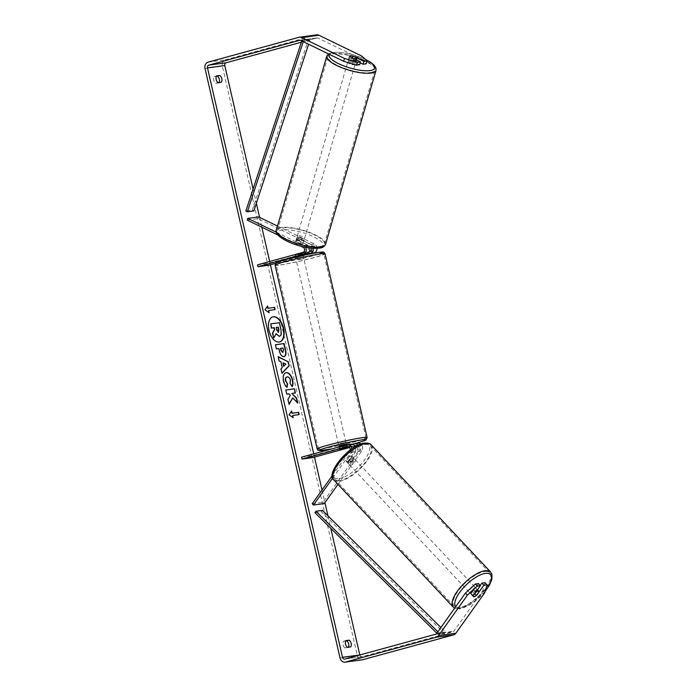<?xml version="1.0" encoding="UTF-8"?>
<svg xmlns="http://www.w3.org/2000/svg" width="697" height="697" viewBox="0 0 697 697"><rect width="100%" height="100%" fill="white"/><g stroke="black" fill="none" stroke-linecap="round" stroke-linejoin="round"><path stroke-width="0.52" stroke-dasharray="3.48 2.61" d="M356.359 446.054A2.701 2.222 82.2 0 1 356.925 450.088L349.65 460.299A3.851 1.438 -43.6 0 1 347.106 461.667A3.851 1.438 -43.6 0 1 346.339 461.484A3.851 1.438 -43.6 0 1 346.182 460.769L353.466 450.558A2.701 2.222 -97.8 0 0 353.675 447.526A2.701 2.222 -97.8 0 0 351.375 446.08A2.701 2.222 -97.8 0 0 351.14 446.124L348.796 446.76M349.65 460.299L350.879 461.588A3.851 1.438 -43.6 0 1 348.343 462.965A3.851 1.438 -43.6 0 1 347.576 462.782A3.851 1.438 -43.6 0 1 347.42 462.067L354.695 451.856A4.626 3.807 -97.8 0 0 355.104 446.76M357.953 445.252A4.626 3.807 82.2 0 1 358.153 451.386L350.879 461.588M332.687 478.081L351.018 452.362A4.626 3.807 -97.8 0 0 351.854 448.842M337.958 484.371L361.83 450.881A4.626 3.807 -97.8 0 0 360.924 444.015M358.249 443.187A4.626 3.807 -97.8 0 0 357.849 443.275L312.378 455.707L312.805 457.581M332.251 475.659L349.789 451.064A2.701 2.222 -97.8 0 0 350.234 450.009M312.23 503.748L323.042 502.267L360.602 449.582A2.701 2.222 -97.8 0 0 360.811 446.55A2.701 2.222 -97.8 0 0 358.511 445.104A2.701 2.222 -97.8 0 0 358.275 445.148L355.94 445.784M354.756 446.106L349.676 447.5M349.302 447.099L354.468 445.688M301.566 457.188L312.378 455.707M351.114 444.163A4.626 3.807 -97.8 0 0 350.704 444.25L339.16 447.474L352.412 444.259M323.042 502.267L324.279 503.565M339.77 449.234L339.343 447.361M343.229 448.729L342.802 446.882M346.182 460.769L347.42 462.067M471.111 593.67A3.851 1.481 -43.2 0 1 470.327 593.469A3.851 1.481 -43.2 0 1 471.477 590.411A3.851 1.481 -43.2 0 1 475.154 587.989A3.851 1.481 -43.2 0 1 475.938 588.19A3.851 1.481 -43.2 0 1 474.788 591.248A3.851 1.481 -43.2 0 1 471.111 593.67M476.147 595.787L473.951 593.452A3.851 1.481 -43.2 0 0 476.844 589.401L479.039 591.736M470.327 593.469L473.246 596.58A3.851 1.481 -43.2 0 1 473.246 596.58A3.851 1.481 -43.2 0 1 473.071 596.153L473.106 596.109M475.885 592.014L473.768 589.767A3.851 1.481 -43.2 0 0 470.884 593.818L473.071 596.153M349.302 464.002A3.851 1.481 -43.2 0 1 348.517 463.801A3.851 1.481 -43.2 0 1 349.667 460.743A3.851 1.481 -43.2 0 1 353.344 458.321A3.851 1.481 -43.2 0 1 354.128 458.521A3.851 1.481 -43.2 0 1 352.978 461.588A3.851 1.481 -43.2 0 1 349.302 464.002M351.157 455.995A3.851 1.481 -43.2 0 1 351.941 456.195A3.851 1.481 -43.2 0 1 352.116 456.622L353.571 458.173A3.851 1.481 -43.2 0 1 350.687 462.233L349.223 460.673A3.851 1.481 -43.2 0 1 347.106 461.667A3.851 1.481 -43.2 0 1 346.322 461.466A3.851 1.481 -43.2 0 1 346.148 461.039L347.611 462.599A3.851 1.481 -43.2 0 1 350.504 458.539L349.04 456.988A3.851 1.481 -43.2 0 1 351.157 455.995M349.223 460.673L352.116 456.622M349.04 456.988L346.148 461.039M470.884 593.818L473.768 589.767M476.844 589.401L473.951 593.452M353.571 458.173L350.687 462.233M347.611 462.599L350.504 458.539M354.564 459.619A3.851 1.481 -43.2 0 1 355.348 459.82A3.851 1.481 -43.2 0 1 354.189 462.878A3.851 1.481 -43.2 0 1 350.521 465.3A3.851 1.481 -43.2 0 1 349.737 465.099A3.851 1.481 -43.2 0 1 350.887 462.041A3.851 1.481 -43.2 0 1 354.564 459.619M473.943 586.691A3.851 1.481 -43.2 0 1 474.727 586.891A3.851 1.481 -43.2 0 1 473.568 589.958A3.851 1.481 -43.2 0 1 469.891 592.372A3.851 1.481 -43.2 0 1 469.107 592.171A3.851 1.481 -43.2 0 1 470.266 589.113A3.851 1.481 -43.2 0 1 473.943 586.691M484.729 571.566A24.395 9.375 -43.2 0 1 489.695 572.829A24.395 9.375 -43.2 0 1 482.368 592.197A24.395 9.375 -43.2 0 1 459.105 607.505A24.395 9.375 -43.2 0 1 454.139 606.233A24.395 9.375 -43.2 0 1 461.458 586.865A24.395 9.375 -43.2 0 1 484.729 571.566M339.727 480.433A24.395 9.375 -43.2 0 1 334.76 479.161A24.395 9.375 -43.2 0 1 342.088 459.793A24.395 9.375 -43.2 0 1 365.35 444.494A24.395 9.375 -43.2 0 1 370.325 445.758A24.395 9.375 -43.2 0 1 362.998 465.126A24.395 9.375 -43.2 0 1 339.727 480.433M272.727 316.9A12.999 7.319 74.7 0 0 272.579 316.935A12.999 7.319 74.7 0 0 268.711 330.474A12.999 7.319 74.7 0 0 279.436 342.018A12.999 7.319 74.7 0 0 279.584 341.966M253.089 189.035L256.348 203.271M259.572 217.359L261.837 227.222M269.687 261.506L270.436 264.773M313.737 453.852L314.486 457.119M322.023 490.008L324.915 502.659M327.93 515.797L330.805 528.37M350.678 646.912L348.221 647.583A3.851 2.169 74.7 0 0 348.456 647.208M219.128 82.534A3.851 2.169 -105.3 0 1 218.893 82.908L215.704 83.344A3.851 2.169 -105.3 0 1 213.718 80.138A3.851 2.169 -105.3 0 1 214.162 76.592L216.375 76.287M221.35 82.237L218.893 82.908M316.691 34.85A5.393 4.443 -97.8 0 0 316.211 34.946L225.436 59.768A5.393 4.443 -97.8 0 0 222.343 66.198L357.334 655.616A5.393 4.443 -97.8 0 0 362.37 659.789M345.703 640.961L343.49 641.266A3.851 2.169 74.7 0 0 343.037 644.812A3.851 2.169 74.7 0 0 345.032 648.018L348.221 647.583M361.795 56.074L360.95 58.914L318.05 38.065A2.309 1.908 -97.8 0 0 316.9 37.943L301.348 42.203M359.8 654.962A2.309 1.908 -97.8 0 0 362.152 656.687L452.928 631.865A2.309 1.908 -97.8 0 0 453.895 631.168L482.742 590.699L484.72 592.772M476.182 595.743A3.851 1.438 -43.6 0 1 474.927 596.51M478.438 583.607L471.155 593.827A3.851 1.438 136.4 0 0 471.303 594.541A3.851 1.438 136.4 0 0 474.613 593.347L480.224 585.48M485.068 582.692L482.742 590.699M359.6 64.725L348.761 59.454A3.851 1.054 -163.4 0 1 348.605 58.992A3.851 1.054 -163.4 0 1 349.293 58.635A3.851 1.054 -163.4 0 1 352.229 58.984L360.157 62.835M360.95 58.914L366.23 63.81M348.761 59.454L349.615 56.614M352.586 56.021A3.851 1.054 16.6 0 0 351.088 55.777M352.229 58.984L353.039 56.239M216.619 75.921L214.162 76.592M218.161 82.673L215.704 83.344M474.613 593.347L476.487 595.316M471.155 593.827L473.124 595.891M345.947 640.595L343.49 641.266M347.489 647.347L345.032 648.018M275.925 334.046L273.599 337.801M270.427 323.974L279.096 322.789L280.725 329.89L280.908 334.917L279.192 336.52M292.81 417.451L289.055 414.811M288.75 414.898L291.651 410.977M292.374 415.56L299.17 414.593M268.328 310.574L274.818 309.686M267.36 306.349L264.703 309.912L269.155 312.744M281.937 373.13L280.664 368.974L281.945 367.685L280.926 361.787M280.621 361.874L279.148 360.941M278.844 361.029L278.164 356.646M283.531 366.239L285.596 364.243L282.764 362.893M284.062 356.62L283.644 356.725C281.492 356.725 279.967 354.712 279.027 350.704L278.861 348.561M278.556 348.648L276.395 348.901M276.082 348.988L275.437 344.745M282.581 352.586L283.165 350.025L282.721 348.082L280.438 348.387M292.392 397.97L297.715 403.058M285.814 390.032L286.45 394.232L288.68 393.927L290.004 395.312L287.661 399.52L289.107 404.426M291.59 393.526L295.406 392.96M297.41 403.136L297.288 402.613M286.772 387.096L286.72 387.41C285.221 386.321 284.062 384.195 283.243 381.032C282.363 376.284 283.27 373.505 285.944 372.686M291.938 386.591L290.126 383.568M289.821 383.655L290.083 380.231C289.438 378.009 288.401 376.92 286.981 376.972L286.903 376.981M276.212 327.477L276.517 330.265L278.321 332.277M311.646 248.141A2.701 2.222 -97.8 0 0 310.252 246.311L299.431 241.057A3.851 1.054 16.6 0 0 296.504 240.709A3.851 1.054 16.6 0 0 295.816 241.066A3.851 1.054 16.6 0 0 295.972 241.528L296.504 239.751L307.325 245.013A4.626 3.807 82.2 0 1 309.642 247.905M313.284 248.28A4.626 3.807 -97.8 0 0 310.784 244.542L299.963 239.28A3.851 1.054 16.6 0 0 297.027 238.932A3.851 1.054 16.6 0 0 296.347 239.298A3.851 1.054 16.6 0 0 296.504 239.751M277.493 226.072L314.46 244.037A4.626 3.807 82.2 0 1 317.013 248.35M276.326 232.232L303.648 245.518A4.626 3.807 82.2 0 1 305.434 247.2M277.92 235.046L300.677 246.102M247.278 220.147L258.09 218.675L313.929 245.814A2.701 2.222 82.2 0 1 315.419 248.533A2.701 2.222 82.2 0 1 313.789 250.929L268.328 263.353L268.754 265.235M310.121 253.917L275.603 263.361M257.515 264.834L268.328 263.353M295.972 241.528L306.793 246.79A2.701 2.222 82.2 0 1 308.283 249.5A2.701 2.222 82.2 0 1 306.654 251.905L295.101 255.128L309.451 251.608M298.177 254.658L298.699 256.914L303.082 255.712L302.568 253.464L295.101 255.128L295.537 257.001L303.064 255.346L303.387 256.784L295.877 258.5L303.387 256.784M258.09 218.675L258.622 216.898M295.284 255.006L295.72 256.879M298.752 254.536L299.179 256.409M299.431 241.057L299.963 239.28M347.097 447.631L346.331 444.259L338.812 445.975M347.054 447.683L346.54 445.435L342.149 446.638L342.663 448.885M339.639 449.295L339.125 447.047L340.667 446.542L343.508 445.853L344.022 448.075M295.58 256.949L295.153 255.076L302.568 253.464M299.544 253.874L299.963 255.721M300.041 256.06L295.615 257.088M295.537 257.001L295.153 255.076M295.667 257.324L300.058 256.121M303.082 255.712L298.699 256.914M346.54 445.435L342.149 446.638M339.125 447.047L343.508 445.853M339.979 443.536L345.895 442.386L339.979 443.536M297.898 259.815L303.822 258.657L297.898 259.815M313.755 257.646A24.395 1.49 -12.9 0 1 289.255 263.344A24.395 1.49 -12.9 0 1 276.282 264.965A24.395 1.49 -12.9 0 1 286.371 261.392A24.395 1.49 -12.9 0 1 310.871 255.686A24.395 1.49 -12.9 0 1 323.844 254.074A24.395 1.49 -12.9 0 1 313.755 257.646M355.836 441.375A24.395 1.49 -12.9 0 1 331.336 447.073A24.395 1.49 -12.9 0 1 318.363 448.685A24.395 1.49 -12.9 0 1 328.453 445.113A24.395 1.49 -12.9 0 1 352.943 439.415A24.395 1.49 -12.9 0 1 365.916 437.794A24.395 1.49 -12.9 0 1 355.836 441.375M348.901 60.064A3.851 1.098 16.2 0 0 348.204 60.456A3.851 1.098 16.2 0 0 350.617 62.251A3.851 1.098 16.2 0 0 354.912 62.991A3.851 1.098 16.2 0 0 355.609 62.599A3.851 1.098 16.2 0 0 353.196 60.805A3.851 1.098 16.2 0 0 348.901 60.064M353.745 58.626L352.839 61.754A3.851 1.098 16.2 0 1 348.544 59.663L349.528 56.492M348.204 60.456L349.441 56.196A3.851 1.098 16.2 0 0 349.441 56.196A3.851 1.098 16.2 0 0 349.467 56.466M352.516 55.987L351.593 59.184A3.851 1.098 16.2 0 1 355.888 61.266L356.812 58.078M297.427 237.511A3.851 1.098 16.2 0 0 296.73 237.904A3.851 1.098 16.2 0 0 299.144 239.698A3.851 1.098 16.2 0 0 303.448 240.439A3.851 1.098 16.2 0 0 304.136 240.047A3.851 1.098 16.2 0 0 301.723 238.252A3.851 1.098 16.2 0 0 297.427 237.511M300.137 243.453A3.851 1.098 16.2 0 0 302.515 243.636A3.851 1.098 16.2 0 0 303.212 243.244A3.851 1.098 16.2 0 0 303.186 242.974L303.796 240.848A3.851 1.098 16.2 0 0 299.501 238.757L298.882 240.883A3.851 1.098 16.2 0 0 296.504 240.709A3.851 1.098 16.2 0 0 295.807 241.101A3.851 1.098 16.2 0 0 295.833 241.362L296.452 239.237A3.851 1.098 16.2 0 0 300.755 241.328L300.137 243.453L295.833 241.362M298.882 240.883L303.186 242.974M348.544 59.663L352.839 61.754M355.888 61.266L351.593 59.184M303.796 240.848L299.501 238.757M296.452 239.237L300.755 241.328M297.941 235.743A3.851 1.098 16.2 0 0 297.253 236.126A3.851 1.098 16.2 0 0 299.666 237.93A3.851 1.098 16.2 0 0 303.962 238.662A3.851 1.098 16.2 0 0 304.65 238.278A3.851 1.098 16.2 0 0 302.237 236.475A3.851 1.098 16.2 0 0 297.941 235.743M348.387 61.841A3.851 1.098 16.2 0 0 347.69 62.233A3.851 1.098 16.2 0 0 350.103 64.028A3.851 1.098 16.2 0 0 354.398 64.769A3.851 1.098 16.2 0 0 355.095 64.377A3.851 1.098 16.2 0 0 352.682 62.582A3.851 1.098 16.2 0 0 348.387 61.841M370.438 72.558A24.395 6.926 16.2 0 0 374.82 70.101A24.395 6.926 16.2 0 0 359.547 58.722A24.395 6.926 16.2 0 0 332.347 54.044A24.395 6.926 16.2 0 0 327.965 56.509A24.395 6.926 16.2 0 0 343.238 67.888A24.395 6.926 16.2 0 0 370.438 72.558M320.001 246.459A24.395 6.926 16.2 0 0 324.384 243.994A24.395 6.926 16.2 0 0 309.102 232.624A24.395 6.926 16.2 0 0 281.902 227.945A24.395 6.926 16.2 0 0 277.519 230.402A24.395 6.926 16.2 0 0 292.801 241.781A24.395 6.926 16.2 0 0 320.001 246.459M301.766 40.923L301.932 40.409L308.423 39.529L252.349 210.137L245.858 211.025M253.83 210.93L252.349 210.137M301.932 40.409L303.422 41.201L309.912 40.313L308.614 44.251M303.422 41.201L303.273 41.654M308.423 39.529L309.912 40.313M314.948 512.687L321.439 511.807L444.451 633.442L445.427 631.987L440.887 627.509M444.451 633.442L437.96 634.331L436.827 633.207M322.406 510.343L321.439 511.807M437.96 634.331L438.936 632.876L437.838 631.787M438.936 632.876L445.427 631.987M351.018 452.362L354.695 451.856M358.153 451.386L361.83 450.881M354.172 443.78L357.849 443.275M355.069 445.583L358.275 445.148M356.925 450.088L360.602 449.582M347.934 446.559L351.14 446.124M347.028 444.756L350.704 444.25M349.789 451.064L353.466 450.558M453.233 607.078A25.623 9.845 136.8 0 0 458.452 608.411A25.623 9.845 136.8 0 0 482.899 592.337A25.623 9.845 136.8 0 0 490.592 571.984M485.19 591.152A23.698 9.105 -43.2 0 1 460.682 608.289A23.698 9.105 -43.2 0 1 455.646 606.808M371.222 444.913A25.623 9.845 -43.2 0 1 363.529 465.265A25.623 9.845 -43.2 0 1 339.082 481.339A25.623 9.845 -43.2 0 1 333.863 480.006M338.873 478.621A23.698 9.105 136.8 0 0 364.827 459.558A23.698 9.105 136.8 0 0 363.773 443.701A23.698 9.105 136.8 0 0 337.818 462.764A23.698 9.105 136.8 0 0 338.873 478.621M205.04 68.559L222.343 66.198M340.031 657.977L357.334 655.616M436.592 633.538L453.895 631.168M435.625 634.235L452.928 631.865M344.849 659.057L362.152 656.687M300.006 40.252L316.9 37.943M300.755 40.426L318.05 38.065M298.917 37.316L316.211 34.946M208.142 62.138L225.436 59.768M310.784 244.542L314.46 244.037M303.648 245.518L307.325 245.013M310.252 246.311L313.929 245.814M310.113 251.425L313.789 250.929M302.977 252.401L306.654 251.905M303.117 247.287L306.793 246.79M275.08 265.235A25.623 1.568 167.1 0 0 288.715 263.536A25.623 1.568 167.1 0 0 314.443 257.55A25.623 1.568 167.1 0 0 325.046 253.795M318.32 254.257A23.698 1.446 -12.9 0 1 312.936 255.825A23.698 1.446 -12.9 0 1 280.743 262.813A23.698 1.446 -12.9 0 1 286.336 259.458M367.119 437.524A25.623 1.568 -12.9 0 1 356.524 441.279A25.623 1.568 -12.9 0 1 330.787 447.265A25.623 1.568 -12.9 0 1 317.161 448.964M332.138 448.824A23.698 1.446 167.1 0 0 352.333 444.242L332.077 448.842M326.78 56.161A25.623 7.275 -163.8 0 1 331.38 53.582A25.623 7.275 -163.8 0 1 359.957 58.496A25.623 7.275 -163.8 0 1 376.005 70.441M365.524 59.533A23.698 6.726 16.2 0 0 333.401 52.536A23.698 6.726 16.2 0 0 329.411 54.357M325.56 244.342A25.623 7.275 16.2 0 0 309.52 232.389A25.623 7.275 16.2 0 0 280.943 227.475A25.623 7.275 16.2 0 0 276.334 230.062M318.938 247.975A23.698 6.726 -163.8 0 1 287.051 241.084A23.698 6.726 -163.8 0 1 281.928 229.984A23.698 6.726 -163.8 0 1 313.824 236.867A23.698 6.726 -163.8 0 1 318.938 247.975M354.834 445.601L358.511 445.104M347.698 446.577L351.375 446.08M339.038 446.943L339.16 447.474M346.339 461.484L347.576 462.782M485.068 591.57L472.418 603.28L459.698 608.908L454.671 608.176M475.938 588.19L477.462 589.81M351.941 456.195L354.128 458.521M346.322 461.466L348.517 463.801M355.348 459.82L474.727 586.891M349.737 465.099L469.107 592.171M334.76 479.161L454.139 606.233M370.325 445.758L489.695 572.829M361.952 656.731L344.649 659.092M317.109 37.908L299.806 40.269M348.605 58.992L349.45 56.152M473.28 596.615L471.303 594.541M295.816 241.066L296.347 239.298M302.96 254.902L302.62 253.412M295.877 258.5L295.554 257.106M345.895 442.386L303.822 258.657M338.385 444.102L296.303 260.382M318.363 448.685L276.282 264.965M365.916 437.794L323.844 254.074M328.453 53.896L332.582 52.406L339.831 52.284L345.947 53.12L353.815 54.993L365.263 59.289M355.609 62.599L356.394 59.907M296.73 237.904L295.807 241.101M303.212 243.244L304.136 240.047M297.253 236.126L347.69 62.233M304.65 238.278L355.095 64.377M324.384 243.994L374.82 70.101M277.519 230.402L327.965 56.509"/><path stroke-width="1.05" d="M332.251 475.659L312.23 503.748L313.458 505.037L332.687 478.081M313.458 505.037L324.279 503.565L337.958 484.371M360.924 444.015A4.626 3.807 -97.8 0 0 358.249 443.187L354.573 443.693A4.626 3.807 82.2 0 1 357.953 445.252M352.412 444.259L354.172 443.78A4.626 3.807 82.2 0 1 354.573 443.693M351.854 448.842A4.626 3.807 -97.8 0 0 347.437 444.669A4.626 3.807 -97.8 0 0 347.028 444.756L301.566 457.188L301.993 459.062L312.805 457.581L349.676 447.5M350.234 450.009A2.701 2.222 -97.8 0 0 347.698 446.577A2.701 2.222 -97.8 0 0 347.463 446.629L301.993 459.062M354.468 445.688L354.599 445.653A2.701 2.222 82.2 0 1 354.834 445.601A2.701 2.222 82.2 0 1 356.359 446.054M355.94 445.784L354.756 446.106M348.796 446.76L339.587 449.356L349.302 447.099M355.104 446.76A4.626 3.807 -97.8 0 0 351.114 444.163L347.437 444.669M473.106 596.109L475.964 592.101A3.851 1.481 -43.2 0 1 478.081 591.1A3.851 1.481 -43.2 0 1 478.865 591.3A3.851 1.481 -43.2 0 1 479.039 591.736L476.147 595.787A3.851 1.481 -43.2 0 1 474.03 596.78A3.851 1.481 -43.2 0 1 473.263 596.597M279.584 341.966A12.999 7.319 74.7 0 0 283.296 328.479A12.999 7.319 74.7 0 0 272.727 316.9M283.609 328.392A12.999 7.319 74.7 0 0 272.884 316.856A12.999 7.319 74.7 0 0 269.016 330.387A12.999 7.319 74.7 0 0 279.741 341.931A12.999 7.319 74.7 0 0 283.609 328.392M301.348 42.203L226.124 62.765A2.309 1.908 -97.8 0 0 224.8 65.518L253.089 189.035M256.348 203.271L259.572 217.359M261.837 227.222L269.687 261.506M270.436 264.773L313.737 453.852M314.486 457.119L322.023 490.008M324.915 502.659L327.93 515.797M330.805 528.37L359.791 654.945A2.309 1.908 -97.8 0 0 359.8 654.962L342.497 657.306A2.309 1.908 -97.8 0 0 344.849 659.057L435.625 634.235A2.309 1.908 -97.8 0 0 436.592 633.538L465.448 593.069L475.258 584.034L478.438 583.607L480.407 585.672L477.236 586.107L467.417 595.133L465.448 593.069M343.647 61.284L344.492 58.435L357.265 62.312L356.42 65.152L343.647 61.284L300.755 40.426A2.309 1.908 -97.8 0 0 299.597 40.313L208.83 65.135A2.309 1.908 -97.8 0 0 207.497 67.888L342.497 657.306M292.696 397.882L297.715 403.058L296.591 398.126L291.895 393.439L295.406 392.96L294.448 388.804L285.805 389.989L286.755 394.145L288.994 393.84L290.318 395.225L287.966 399.433L289.107 404.426L292.696 397.882L289.028 404.094M282.259 367.598L280.926 361.787L279.148 360.941L278.164 356.646L288.279 361.813L289.194 365.794L281.989 373.322L280.969 368.896L282.259 367.598M218.161 82.673A3.851 2.169 -105.3 0 1 216.175 79.458A3.851 2.169 -105.3 0 1 216.619 75.921L219.799 75.485A3.851 2.169 -105.3 0 1 221.794 78.691A3.851 2.169 -105.3 0 1 221.35 82.237L218.161 82.673M347.489 647.347L350.678 646.912A3.851 2.169 74.7 0 0 351.122 643.366A3.851 2.169 74.7 0 0 349.127 640.16L345.947 640.595A3.851 2.169 74.7 0 0 345.503 644.133A3.851 2.169 74.7 0 0 347.489 647.347M293.202 417.73L289.055 414.811L291.651 410.977L292.165 413.225L298.656 412.336L299.17 414.593L292.679 415.473L293.202 417.73M268.118 308.24L267.604 305.992L265.008 309.825L269.155 312.744L268.641 310.487L275.123 309.607L274.609 307.351L267.814 308.327L274.609 307.351M283.949 356.637L283.923 356.646C281.806 356.637 280.272 354.634 279.331 350.617L278.861 348.561L276.395 348.901L275.437 344.745L284.088 343.56L285.561 349.99C286.415 353.971 285.883 356.184 283.949 356.637L284.219 356.585M287.26 376.885C285.875 377.225 285.378 378.523 285.77 380.78L287.6 384.021L287.025 387.332C285.526 386.234 284.367 384.108 283.557 380.954C282.668 376.206 283.574 373.426 286.258 372.607L286.284 372.599C289.124 372.59 291.224 375.021 292.592 379.891C293.202 382.888 293.088 385.092 292.243 386.504L290.126 383.568L290.396 380.153C289.743 377.922 288.715 376.833 287.286 376.885L286.903 376.981M285.892 372.677L285.97 372.686C288.819 372.677 290.919 375.108 292.278 379.978C292.897 382.975 292.784 385.18 291.938 386.591M348.456 647.208A3.851 2.169 74.7 0 0 348.666 644.037A3.851 2.169 74.7 0 0 346.67 640.831L345.703 640.961M216.375 76.287L217.342 76.156A3.851 2.169 -105.3 0 1 219.337 79.362A3.851 2.169 -105.3 0 1 219.128 82.534M344.492 58.435L301.601 37.586A5.393 4.443 -97.8 0 0 299.388 37.211A5.393 4.443 -97.8 0 0 298.917 37.316L208.142 62.138A5.393 4.443 -97.8 0 0 205.04 68.559L340.031 657.977A5.393 4.443 -97.8 0 0 345.067 662.15A5.393 4.443 -97.8 0 0 345.538 662.054L436.313 637.232A5.393 4.443 -97.8 0 0 438.561 635.612L467.417 595.133M360.157 62.835L363.059 64.246L366.23 63.81L367.075 60.97L361.795 56.074L318.904 35.225A5.393 4.443 -97.8 0 0 316.691 34.85L299.388 37.211M345.067 662.15L362.37 659.789A5.393 4.443 -97.8 0 0 362.841 659.684L453.616 634.862A5.393 4.443 -97.8 0 0 455.864 633.242L484.72 592.772L487.046 584.766L485.068 582.692L481.897 583.128L483.866 585.201L487.046 584.766M474.927 596.51A3.851 1.438 -43.6 0 1 473.28 596.615A3.851 1.438 -43.6 0 1 473.124 595.891L480.407 585.672M483.866 585.201L476.582 595.421A3.851 1.438 -43.6 0 1 476.182 595.743M475.258 584.034L477.236 586.107M480.224 585.48L481.897 583.128M356.42 65.152L359.6 64.725L360.445 61.876L357.265 62.312M351.088 55.777A3.851 1.054 16.6 0 0 350.138 55.795A3.851 1.054 16.6 0 0 349.45 56.152A3.851 1.054 16.6 0 0 349.615 56.614L360.445 61.876M363.059 64.246L363.904 61.406L367.075 60.97M363.904 61.406L353.074 56.143A3.851 1.054 16.6 0 0 352.586 56.021M219.799 75.485L217.342 76.156M349.127 640.16L346.67 640.831M279.628 336.416L275.794 333.802M270.741 323.887L271.386 328.139L274.008 327.782L274.426 329.603L272.492 332.992L273.599 337.801L272.806 332.905L274.731 329.515L274.313 327.695L271.691 328.052L270.741 323.887L279.41 322.702L281.03 329.812L281.213 334.83L279.48 336.442L276.108 333.715L273.904 337.714M291.407 411.335L292.165 413.225M291.86 413.312L298.656 412.336M298.856 414.637L298.351 412.424M292.81 417.451L292.679 415.473M274.304 307.438L274.81 309.651M268.763 312.465L268.641 310.487M267.814 308.327L267.36 306.349M278.225 356.925L288.279 361.813M287.974 361.9L289.194 365.794M288.88 365.881L281.937 373.13M283.069 362.806L283.531 366.239L285.901 364.156L283.069 362.806L283.836 366.152M275.446 344.788L284.088 343.56M283.784 343.647L285.256 350.077C286.11 354.059 285.57 356.272 283.644 356.725M280.743 348.308L281.196 350.277L282.886 352.499L283.47 349.946L283.026 347.995L280.438 348.387L280.882 350.364L282.79 352.525M295.084 393.003L294.448 388.804M294.143 388.891L285.814 390.032M297.288 402.613L296.277 398.214L291.895 393.439M286.955 376.972C285.57 377.312 285.073 378.61 285.465 380.867L287.6 384.021M287.286 384.108L286.772 387.096M278.391 332.277L278.905 329.881L278.277 327.154L276.195 327.433L276.831 330.186L278.486 332.251M278.086 332.356L278.277 327.154M277.972 327.233L276.212 327.477M277.92 235.046L247.278 220.147L247.81 218.37L258.622 216.898L277.493 226.072M247.81 218.37L276.326 232.232M302.96 254.902L303.073 255.381L310.54 253.299A4.626 3.807 -97.8 0 0 313.284 248.28M317.013 248.35A4.626 3.807 82.2 0 1 314.216 252.802L310.121 253.917M300.677 246.102L303.117 247.287A2.701 2.222 82.2 0 1 304.606 250.005A2.701 2.222 82.2 0 1 302.977 252.401L257.515 264.834L257.942 266.707L268.754 265.235L275.603 263.361M305.434 247.2A4.626 3.807 82.2 0 1 303.404 254.274L257.942 266.707M309.451 251.608L310.113 251.425A2.701 2.222 -97.8 0 0 311.646 248.141M309.642 247.905A4.626 3.807 82.2 0 1 307.081 253.778L295.554 257.106M339.038 446.943L338.812 445.975L340.406 445.409L346.331 444.259L346.479 444.904M344.022 448.101L339.587 449.356L344.022 448.101M349.528 56.492L353.771 58.557A3.851 1.098 16.2 0 0 356.15 58.731A3.851 1.098 16.2 0 0 356.847 58.348A3.851 1.098 16.2 0 0 356.812 58.078L352.516 55.987A3.851 1.098 16.2 0 0 350.129 55.812A3.851 1.098 16.2 0 0 349.45 56.178M301.766 40.923L245.858 211.025L247.348 211.81L253.83 210.93L308.614 44.251M303.273 41.654L247.348 211.81M436.827 633.207L314.948 512.687L315.924 511.232L322.406 510.343L440.887 627.509M437.838 631.787L315.924 511.232M354.599 445.653L355.069 445.583M347.463 446.629L347.934 446.559M453.233 607.078L333.863 480.006A25.623 9.845 -43.2 0 1 341.556 459.663A25.623 9.845 -43.2 0 1 366.003 443.58A25.623 9.845 -43.2 0 1 371.222 444.913L490.592 571.984A25.623 9.845 136.8 0 0 485.373 570.66A25.623 9.845 136.8 0 0 460.926 586.735A25.623 9.845 136.8 0 0 453.233 607.078L454.671 608.176M455.646 606.808A23.698 9.105 -43.2 0 1 463.252 587.928A23.698 9.105 -43.2 0 1 485.582 573.37A23.698 9.105 -43.2 0 1 485.19 591.152M207.497 67.888L224.8 65.518M438.561 635.612L455.864 633.242M208.83 65.135L226.124 62.765M301.601 37.586L318.904 35.225M345.538 662.054L362.841 659.684M436.313 637.232L453.616 634.862M310.54 253.299L314.216 252.802M303.404 254.274L307.081 253.778M325.046 253.795A25.623 1.568 167.1 0 0 311.411 255.494A25.623 1.568 167.1 0 0 285.683 261.48A25.623 1.568 167.1 0 0 275.08 265.235L276.082 262.952C276.378 262.76 276.491 262.229 286.258 259.476C298.969 255.895 319.932 251.809 321.901 252.122C323.242 251.713 324.288 252.27 325.046 253.795L367.119 437.524L366.125 439.807C365.829 439.999 365.716 440.53 355.949 443.283L352.342 444.242A23.698 1.446 167.1 0 0 355.871 443.301A23.698 1.446 167.1 0 0 361.464 439.955A23.698 1.446 167.1 0 0 329.272 446.934A23.698 1.446 167.1 0 0 332.138 448.824M286.336 259.458A23.698 1.446 -12.9 0 1 316.098 252.845A23.698 1.446 -12.9 0 1 318.32 254.257M275.08 265.235L317.161 448.964A25.623 1.568 -12.9 0 1 327.756 445.209A25.623 1.568 -12.9 0 1 353.492 439.223A25.623 1.568 -12.9 0 1 367.119 437.524M326.78 56.161L276.334 230.062A25.623 7.275 16.2 0 0 292.383 242.016A25.623 7.275 16.2 0 0 320.96 246.93A25.623 7.275 16.2 0 0 325.56 244.342L376.005 70.441A25.623 7.275 -163.8 0 1 371.405 73.028A25.623 7.275 -163.8 0 1 342.828 68.114A25.623 7.275 -163.8 0 1 326.78 56.161L328.453 53.896M329.411 54.357A23.698 6.726 16.2 0 0 343.002 65.605A23.698 6.726 16.2 0 0 370.412 70.528A23.698 6.726 16.2 0 0 365.524 59.533M490.592 571.984L491.96 574.511L491.864 579.268L489.695 584.731L485.068 591.57M371.222 444.913C370.342 443.571 368.19 442.961 364.758 443.092C349.432 443.937 324.767 474.631 333.863 480.006M477.462 589.81L478.865 591.3M317.161 448.964L318.024 450.21L320.298 450.637L332.077 448.842M276.334 230.062C272.588 236.483 300.224 250.04 319.757 248.097C320.001 247.879 323.547 248.245 325.56 244.342M356.394 59.907L356.847 58.348M376.005 70.441L376.005 68.228L374.394 65.44L371.031 62.556L365.263 59.289"/></g></svg>
